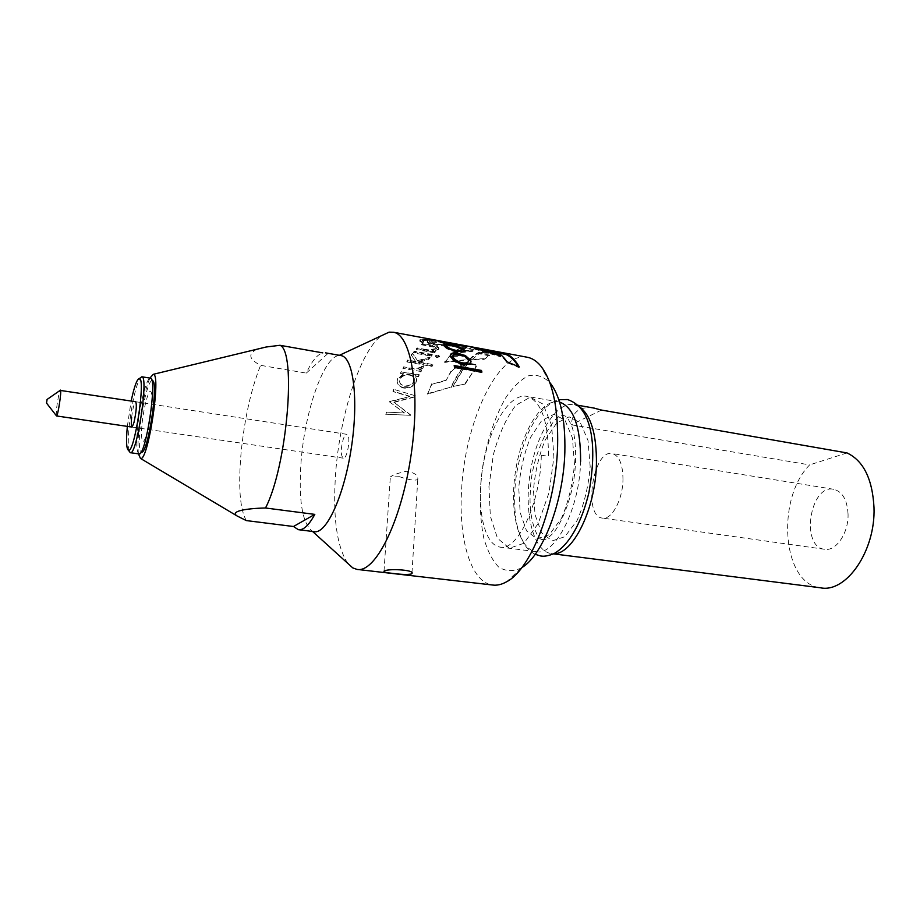 <?xml version="1.0" encoding="UTF-8"?>
<svg xmlns="http://www.w3.org/2000/svg" width="920" height="920" viewBox="0 0 920 920"><rect width="100%" height="100%" fill="white"/><g stroke="black" fill="none" stroke-linecap="round" stroke-linejoin="round"><path stroke-width="0.69" stroke-dasharray="4.6 3.45" d="M622.978 479.642C622.874 464.428 619.321 455.733 612.317 453.56C593.193 448.787 582.705 516.131 602.266 518.075C611.524 520.341 622.759 499.928 622.978 479.642M848.056 514.199C847.239 499.974 842.501 491.671 833.807 489.302C810.071 483.885 800.216 546.629 824.366 549.263C835.843 551.759 848.688 533.163 848.056 514.199M593.354 407.962C579.531 406.284 572.194 411.895 571.343 424.787L809.634 464.899C775.939 498.72 782.046 583.901 820.444 587.788M601.542 410.067L571.343 424.787M590.168 466.497L588.006 440.484L580.393 422.832L569.123 416.841L556.623 423.096L545.284 439.817C538.993 455.159 535.049 471.914 533.473 490.095L535.014 514.671L541.581 532.829L552.149 540.891L564.834 536.716L577.093 520.501C584.165 504.378 588.524 486.369 590.168 466.497M579.841 407.019L574.207 404.616C556.278 401.085 536.026 434.343 530.115 473.421C523.905 512.452 533.025 550.769 551.045 553.564L553.713 553.713M847.009 452.928L809.634 464.899M559.578 402.086L559.015 401.959C541.431 398.498 521.467 431.963 515.522 471.212C509.289 510.416 518.098 548.872 535.762 551.62C554.863 556.588 579.669 509.024 580.612 461.391M541.293 455.204L548.515 456.343C548.343 420.969 541.121 400.959 526.838 396.336C509.461 392.966 489.543 426.454 482.908 466.291C476.134 505.551 483.414 544.444 499.755 547.043C517.132 551.966 540.672 503.527 541.293 455.204M574.448 464.036L572.424 437.931L565.018 420.221L553.978 414.253L541.696 420.589L530.518 437.425C524.285 452.847 520.363 469.683 518.753 487.945L520.168 512.612L526.55 530.828L536.889 538.89L549.355 534.658L561.441 518.339C568.433 502.113 572.769 484.012 574.448 464.036M327.658 353.74L306.291 373.117C311.88 361.089 317.365 354.338 322.77 352.877M257.025 349.221C247.71 353.878 248.894 359.248 260.578 365.332L306.291 373.117M138.46 453.836C137.643 447.626 137.931 438.288 139.299 425.822C141.921 404.501 145.452 388.585 149.891 378.074M151.328 410.389C152.421 398.555 152.099 392.127 150.374 391.115C147.879 392.15 143.98 407.042 142.209 422.084C141.105 433.607 141.381 440.105 143.002 441.577C145.429 441.186 149.5 426.052 151.328 410.389M246.295 520.582C239.878 509.22 238.153 486.519 241.12 452.467C244.605 418.209 251.102 389.16 260.578 365.332M314.145 531.656L311.926 530.874C301.99 522.502 298.391 499.261 301.116 461.15C304.888 411.412 323.529 356.879 338.882 355.546L340.722 355.546M347.772 563.362C336.674 546.491 332.626 516.453 335.639 473.248C339.813 415.219 360.168 351.198 381.397 335.742M488.945 486.565L493.373 454.584C499.031 433.826 506.529 417.381 515.867 405.26L530.173 397.244L543.03 404.11L551.655 425.397L553.897 457.194L549.044 492.591L538.188 523.537L523.905 543.294L509.369 548.24L497.501 538.303L490.348 516.235L488.945 486.565M521.789 567.64L521.019 568.111C512.865 571.768 505.367 571.366 498.513 566.927C492.303 560.36 487.393 550.746 483.793 538.085C479.481 516.787 479.136 492.775 482.781 466.049C487.393 439.495 494.96 416.863 505.482 398.153C512.716 387.4 520.271 379.971 528.16 375.889C535.992 374.037 543.214 376.257 549.838 382.547L540.477 365.631M526.815 357.167C497.03 351.681 464.37 424.154 461.541 491.188C458.62 539.89 470.936 582.21 492.43 585.005M399.533 476.709L390.333 476.951C392.518 475.065 397.842 473.167 406.306 471.281C414.529 472.546 418.358 475.284 417.784 479.469C415.023 480.884 408.952 479.964 399.533 476.709M451.11 387.561C455.446 378.568 460.069 371.047 465.002 364.998L456.458 367.402L451.087 371.737L445.878 380.788L431.791 384.296L427.558 394.116L450.995 387.078C455.354 378.016 460.011 370.438 464.979 364.354L465.002 364.998M464.979 364.354L456.412 366.781L456.458 367.402M456.412 366.781L451.087 371.737M451.018 371.151L445.878 380.788M445.774 380.259L431.791 384.296M431.687 383.812L427.558 394.116M427.421 393.691L450.995 387.078M465.129 384.065L453.111 386.434L465.129 384.065L475.502 368.149L476.341 366.62L475.904 365.32L471.672 364.297L467.187 364.722C462.231 370.645 457.585 378.039 453.226 386.929M465.025 383.536L475.502 368.149M475.467 367.505L475.904 365.32M475.881 364.665L471.649 363.641L471.672 364.297M453.111 386.434C457.493 377.487 462.173 370.035 467.153 364.067L467.187 364.722M470.131 359.248C475.766 353.959 481.344 351.175 486.864 350.899L461.771 348.185L456.653 350.75L464.255 350.922M456.653 350.75L456.699 350.014L473.029 350.554L453.111 352.682L465.738 355.189L449.673 355.891L444.647 362.422L469.671 359.685M444.647 362.422L449.673 356.58L452.594 356.408M465.566 355.902L452.663 356.408M464.289 350.922L472.96 351.302L453.088 353.395L465.577 355.879M473.029 350.554L472.96 351.302M453.111 352.682L453.088 353.395M465.738 355.189L465.716 355.902M449.673 355.891L449.673 356.58M444.624 361.778L469.211 359.455L469.211 360.134M469.211 359.455C475.18 353.544 481.102 350.44 486.979 350.129L486.864 350.899M486.979 350.129L461.851 347.426L461.771 348.185M456.699 350.014L461.851 347.426M471.638 359.938L479.791 353.165L471.638 359.938L484.092 359.386L489.382 355.844L479.734 353.901M489.382 355.844L489.44 355.108L479.791 353.165M484.092 359.386L489.44 355.108M471.649 359.26L484.115 358.685M501.952 353.315L489.325 351.244L481.367 353.096L501.952 353.315L502.09 352.544L489.44 350.474L489.325 351.244M496.8 353.303L496.903 352.532L481.436 352.348L481.367 353.096M496.903 352.532L502.09 352.544M481.436 352.348L489.44 350.474M499.019 355.465L500.388 356.741L475.479 349.381L470.764 347.495L475.284 348.392M470.913 346.714L470.764 347.495M500.606 355.994L500.388 356.741M475.663 348.611L475.479 349.381M518.397 366.551L519.018 367.632L506.713 362.468C502.849 356.718 498.525 353.176 493.741 351.842L497.789 352.693M493.89 351.072L493.741 351.842M519.283 366.942L519.018 367.632M506.954 361.755L506.713 362.468M410.722 415.322L385.71 414.23L410.722 415.322L393.794 402.109L416.702 396.175L393.622 389.298L416.702 396.175M410.803 415.035L393.794 402.109M393.955 402.442L416.599 396.451M389.689 401.488L409.699 396.554L389.539 401.936L404.421 412.999L386.285 412.103L385.71 414.23M385.882 414.494L386.457 412.378M393.748 389.712L393.058 391.598L409.699 396.554M404.421 412.999L386.285 412.103M389.539 401.936L404.248 412.712M403.696 374.106L400.522 373.037L403.696 374.106L397.75 379.017L397.198 381.489C397.474 384.951 399.694 387.147 403.88 388.091C409.618 388.481 413.712 386.503 416.15 382.145L416.76 379.73L415.127 376.107L418.404 376.683L419.209 375.107L401.384 371.979L400.603 373.566M403.615 373.577L397.75 379.017M397.659 378.534L397.095 381.029C397.371 384.502 399.591 386.71 403.753 387.642L403.88 388.091M403.753 387.642C409.492 388.044 413.586 386.043 416.047 381.662L416.15 382.145M416.047 381.662L416.668 379.212L415.127 376.107M415.035 375.578L418.404 376.683M409.492 375.118C412.689 375.774 414.356 377.338 414.471 379.822L413.988 381.754C412.125 385.089 408.997 386.596 404.581 386.285C401.407 385.526 399.728 383.835 399.556 381.202L399.97 379.339C401.833 376.038 405.007 374.635 409.492 375.118L409.4 374.589C412.597 375.245 414.253 376.82 414.379 379.304L413.885 381.259C412.022 384.617 408.871 386.147 404.455 385.825C401.292 385.077 399.625 383.387 399.452 380.73L399.866 378.844C401.741 375.532 404.915 374.106 409.4 374.589M418.324 376.153L419.117 374.566L401.384 371.979M420.739 371.484L402.891 368.322L420.739 371.484L421.567 369.989L419.014 370.093L423.591 367.77L423.706 366.459L416.07 369.288L403.696 366.827L409.791 368.46M421.567 369.989L419.014 370.093M418.945 369.529L423.591 367.77M423.534 367.183L423.706 366.459M423.648 365.861L421.348 366.873M421.291 366.286L421.245 367.643M402.971 368.885L403.765 367.391M420.819 372.036L421.636 370.553M416.035 362.112L411.183 354.89L416.035 362.112L407.732 360.628L406.904 361.951L406.858 361.341L431.986 365.838L432.837 364.516L418.347 361.916L418.393 362.537L428.869 359.306L430.123 357.684L417.921 361.238L412.413 353.268L417.921 361.238M418.347 361.916L428.846 358.662L428.869 359.306M428.846 358.662L430.123 357.684M430.111 357.029L417.887 360.617M415.989 361.502L407.698 360.007L407.732 360.628M406.858 361.341L407.698 360.007M406.904 361.951L432.032 366.447L432.883 365.136L418.393 362.537M431.986 365.838L432.032 366.447M411.205 355.546L412.424 353.935M432.837 364.516L432.883 365.136M436.655 357.638L439.541 356.741L438.299 355.752L435.597 356.339L436.655 357.638L436.643 356.971L439.369 356.35L439.369 357.029M439.369 356.35L438.299 355.062L435.585 355.66L435.597 356.339M435.585 355.66L436.643 356.971M438.299 355.062L438.299 355.752M413.275 352.866L414.138 351.152L413.275 352.866L431.376 356.155L432.25 355.131L414.138 351.831M413.275 352.188L431.365 355.488L431.376 356.155M431.365 355.488L432.25 354.464L432.25 355.131M432.25 354.464L414.138 351.152M434.401 352.141L434.389 352.831L416.219 349.508L416.231 348.806L434.401 352.141L435.298 351.256L432.032 350.658L438.84 349.013C438.817 347.599 436.459 346.553 431.791 345.897L422.406 344.16L422.452 343.413L431.848 345.149L431.791 345.897M438.391 348.864L438.886 348.277C438.863 346.863 436.517 345.816 431.848 345.149M422.452 343.413L421.532 344.77L422.406 344.16M421.532 344.77L434.24 347.208L436.39 348.806L428.709 350.6L417.082 348.622L417.105 347.921L423.706 349.128L423.683 349.83M421.59 344.034L434.286 346.472L434.24 347.208M434.286 346.472L436.436 348.07L435.965 349.301M435.999 348.577L428.72 349.887L428.709 350.6M428.72 349.887L423.706 349.128M416.219 349.508L417.082 348.622M434.389 352.831L435.275 351.957L432.009 351.359L438.357 349.577M435.298 351.256L435.275 351.957M432.032 350.658L432.009 351.359M450.029 343.344L429.295 339.549L419.934 339.744C419.44 340.4 420.463 341.159 423.027 342.01L423.89 341.55L422.28 340.112L422.924 339.744C424.867 339.227 428.283 339.468 433.193 340.457L427.236 340.998C426.765 342.022 428.846 343.045 433.481 344.046C439.438 344.885 443.819 344.931 446.648 344.172L447.281 343.861L445.924 342.838L450.029 343.344L449.914 344.115L429.18 340.32L419.853 340.515C419.359 341.159 420.394 341.906 422.959 342.769L423.809 342.297L422.199 340.883L422.832 340.515C424.764 340.009 428.168 340.25 433.078 341.24L427.156 341.768C426.684 342.78 428.777 343.792 433.412 344.793C439.369 345.644 443.75 345.69 446.556 344.931L447.178 344.632L445.809 343.608L449.914 344.115M429.295 339.549L429.18 340.32M420.716 339.296L420.624 340.055M423.027 342.01L422.959 342.769M423.89 341.55L423.809 342.297M422.924 339.744L422.832 340.515M433.193 340.457L433.078 341.24M439.886 342.504C443.497 343.16 445.142 343.747 444.831 344.264L444.371 344.482C442.244 345.058 438.851 345 434.194 344.31C430.732 343.597 429.168 342.872 429.513 342.148L439.886 342.504L440.001 341.734C443.601 342.389 445.245 342.976 444.923 343.493L444.463 343.723C442.313 344.298 438.921 344.252 434.263 343.562C430.813 342.838 429.26 342.113 429.594 341.377L430.134 341.078C432.078 340.63 435.367 340.848 440.001 341.734M444.371 344.482L444.463 343.723M430.042 341.849L430.134 341.078M434.194 344.31L434.263 343.562M434.159 340.641L434.044 341.423M427.8 340.664L427.708 341.435M433.481 344.046L433.412 344.793M446.648 344.172L446.556 344.931M445.924 342.838L445.809 343.608M449.155 343.447L449.052 344.218M437.966 340.872L437.805 341.653L460.885 345.966L461.012 345.391M463.496 346.449L460.885 345.966M437.805 341.653L438.587 342.022L438.748 341.24M464.094 346.714L466.267 347.921L461.702 346.334L438.587 342.022M458.884 345.299L459.022 344.517M466.267 347.921L466.451 347.15M463.634 347.426L463.818 346.656M461.702 346.334L461.863 345.552M461.748 350.37L461.61 349.013M461.403 349.772C459.505 348.22 456.205 347.001 451.478 346.081L451.674 345.322M451.478 346.081L446.142 345.966M446.982 344.954L460.828 348.369M464.232 350.991L462.783 352.337L456.734 352.176C450.535 350.716 446.292 348.841 444.003 346.553L443.785 345.184M463.013 351.601L462.783 352.337M456.975 351.44L456.734 352.176M444.222 345.793L444.003 346.553M454.641 367.16L454.388 366.252M454.181 365.516L453.893 366.16M481.436 371.979L481.643 372.692L454.353 367.781M481.942 372.059L481.643 372.692M416.231 348.806L417.105 347.921M411.183 354.89L412.413 353.268M421.187 367.057L416.001 368.713L409.722 367.885M402.891 368.322L403.696 366.827M400.522 373.037L401.304 371.438M409.561 396.163L392.921 391.195L393.622 389.298M471.649 363.641L467.153 364.067M470.718 362.744L469.004 364.607L462.691 365.022C456.458 363.446 452.364 360.858 450.432 357.247L450.363 354.936M469.269 363.94L469.004 364.607M462.967 364.366L462.691 365.022M450.697 356.558L450.432 357.247M468.291 361.698L468.073 360.467C466.428 357.903 463.231 356.12 458.459 355.108L452.835 355.822M458.459 355.108L458.712 354.395M468.073 360.467L468.337 359.777M138.966 453.905L141.427 452.099C138.989 450.466 138.644 441.232 140.38 424.43C142.715 402.684 149.063 379.074 152.329 380.627M138.931 453.893C136.413 452.03 136.079 442.255 137.919 424.58C140.369 401.959 146.878 377.28 150.351 378.154M129.179 451.237C127.868 446.614 127.972 437.31 129.501 423.338C132.353 401.074 135.884 385.963 140.116 378.016M131.618 417.312C132.848 408.147 134.205 402.96 135.688 401.729L346.886 434.343C351.302 434.55 347.449 459.597 343.217 458.171C340.561 455.239 340.596 448.834 343.321 438.966C344.517 435.781 345.702 434.24 346.886 434.343M127.34 426.374L131.157 401.028M56.315 415.633C56.062 411.585 56.844 404.857 58.661 395.439L60.099 390.39M46.506 403.063L47.046 399.475M430.226 345.632L430.18 346.357M435.275 340.596L435.16 341.366M833.807 489.302L612.317 453.56M824.366 549.263L602.266 518.075M578.185 405.306L574.207 404.616M553.414 553.863L551.045 553.564M559.015 401.959L526.838 396.336M535.762 551.62L499.755 547.043M311.926 530.874L312.57 531.461M521.019 568.111L506.954 581.578M411.976 572.849L417.784 479.469M383.997 571.32L390.333 476.951M476.341 366.62L476.318 365.976M423.786 367.229L423.729 366.631M421.36 367.31L421.303 366.723M435.436 356.603L435.436 355.936M439.53 356.074L439.541 356.741M438.84 349.013L438.886 348.277M436.39 348.806L436.436 348.07M419.853 340.515L419.934 339.744M422.199 340.883L422.28 340.112M444.831 344.264L444.923 343.493M429.513 342.148L429.594 341.377M427.156 341.768L427.236 340.998M447.178 344.632L447.281 343.861M443.532 345.805L443.739 345.034M356.971 569.399L357.753 569.491M450.098 355.867L450.351 355.154M542.582 539.522L542.041 539.465C537.521 539.936 528.264 519.133 530.346 491.947C530.575 455.917 553.265 412.838 563.442 415.46L564.489 415.794C566.421 416.185 568.813 419.531 571.665 425.845C575.667 435.953 577.415 460.655 573.217 483.241C569.342 504.608 560.096 525.251 553.161 533.128C548.377 537.993 545.019 540.201 543.087 539.764L542.582 539.522M535.198 554.311C533.243 553.541 530.299 551.16 526.378 547.147C521.709 540.178 518.316 531.645 516.178 521.525C514.119 506.828 514.084 491.993 516.097 477.02C518.443 461.529 522.318 447.212 527.723 434.067C532.024 424.706 537.199 416.449 543.237 409.296C550.723 403.224 555.91 400.027 558.808 399.694M151.673 379.753L150.512 378.178M131.905 427.053L343.217 458.171"/><path stroke-width="1.38" d="M553.414 553.863L820.444 587.788C846.067 593.296 875.656 551.103 874 507.541C872.459 478.952 863.466 460.747 847.009 452.928L601.542 410.067L593.354 407.962M553.713 553.713C572.872 554.726 595.643 508.829 596.436 463.887C596.678 434.619 591.146 415.667 579.841 407.019M580.612 461.391C580.692 426.937 573.678 407.169 559.578 402.086M322.77 352.877L279.945 345.287L266.121 347.012L257.025 349.221M149.891 378.074L153.272 374.313C161.552 373.405 147.913 462.875 140.449 458.413L138.46 453.836M265.5 507.989C245.789 508.438 229.494 511.313 237.268 516.074L246.295 520.582L293.48 526.504L314.812 514.384L265.5 507.989C287.132 466.681 296.792 351.164 279.945 345.287M314.812 514.384C308.855 525.343 303.37 530.438 298.356 529.69L293.48 526.504M340.722 355.546L341.216 355.637C353.452 357.5 358.788 399.959 351.291 448.201C343.93 496.466 326.232 534.416 314.145 531.656L298.85 529.747M381.397 335.742L389.103 332.154L393.518 332.247C411.677 335.053 420.923 392.092 410.711 457.539C400.695 523.02 374.911 573.321 356.971 569.399L352.774 567.893L347.772 563.362M549.838 382.547C560.533 396.048 565.535 419.278 564.846 452.237C563.488 501.986 542.788 555.553 521.789 567.64M357.753 569.491L492.43 585.005C497.053 585.66 501.894 584.522 506.954 581.578C531.127 569.02 555.933 505.586 557.601 446.476C558.428 407.893 552.724 380.937 540.477 365.631C536.567 361.089 532.323 358.317 527.735 357.339L526.815 357.167M393.208 573.447C386.584 572.78 383.525 572.067 383.997 571.32C385.848 568.341 415.276 569.606 411.93 573.551L411.148 574.022C407.387 574.724 401.396 574.528 393.208 573.447M475.284 348.392L495.799 353.176L499.019 355.465M495.972 352.406L500.606 355.994L470.913 346.714L495.972 352.406L495.799 353.176M497.789 352.693L506.322 354.637C510.796 356.649 514.82 360.617 518.397 366.551M506.494 353.866C511.278 356.017 515.534 360.375 519.283 366.942L506.954 361.755C503.067 355.971 498.709 352.406 493.89 351.072L506.494 353.866L506.322 354.637M461.012 345.391L438.748 341.24L461.863 345.552L463.818 346.656L466.451 347.15L461.541 345.494M463.496 346.449L464.094 346.714M461.046 345.195L459.022 344.517L461.633 345.011M446.142 345.966L446.361 346.978C448.109 348.703 451.341 350.106 456.055 351.187L456.285 350.451C459.988 351.014 461.886 350.738 461.966 349.623L461.61 349.013C459.712 347.461 456.4 346.23 451.674 345.322C447.994 344.643 446.177 344.758 446.223 345.667L446.568 346.219C448.327 347.955 451.57 349.358 456.285 350.451M456.055 351.187C459.77 351.75 461.667 351.474 461.748 350.37L461.817 350.129M446.361 346.978L446.568 346.219M460.828 348.369L464.209 351.014M443.785 345.184L446.982 344.954M450.938 344.712L458.493 346.644L463.944 349.45L464.439 350.301L463.013 351.601L456.975 351.44C450.765 349.979 446.51 348.093 444.222 345.793L443.739 345.034C443.773 343.919 446.166 343.815 450.938 344.712L450.823 345.172M463.944 349.45L463.737 350.209M481.447 370.438L454.181 365.516L454.641 367.16L481.942 372.059L481.447 370.438L481.436 371.979M454.388 366.252L481.16 371.07M470.695 360.214L471.028 361.767L469.269 363.94L462.967 364.366C456.734 362.791 452.64 360.18 450.697 356.558L450.351 355.154C450.754 353.073 453.33 352.44 458.091 353.268L465.612 355.787L470.695 360.214L470.718 362.744M450.363 354.936C451.513 353.613 454.008 353.303 457.849 353.993L465.359 356.5L470.43 360.904M458.091 353.268L457.849 353.993M465.612 355.787L465.359 356.5M458.712 354.395C455.043 353.774 453.088 354.292 452.835 355.948L453.077 356.983C454.572 359.731 457.688 361.686 462.438 362.859C467.026 363.377 468.993 362.342 468.337 359.777C466.681 357.202 463.484 355.407 458.712 354.395M452.835 355.822L453.077 356.983M452.812 357.684C454.296 360.41 457.412 362.353 462.162 363.526L462.438 362.859M462.162 363.526C465.738 364.021 467.774 363.423 468.291 361.698M151.673 379.753L152.329 380.627C159.195 380.454 147.786 455.262 141.427 452.099M150.351 378.154L150.512 378.178C157.745 377.89 145.624 457.343 138.966 453.905L130.41 452.709M140.116 378.016L141.864 376.786C148.925 376.119 136.689 456.447 130.295 452.686L129.179 451.237M60.099 390.39L135.723 401.729C136.896 404.662 136.332 411.539 133.998 422.383C131.595 429.559 130.801 427.88 131.618 417.312M131.157 401.028C134.262 386.446 136.999 378.948 139.368 378.546C145.97 377.936 134.412 453.778 128.444 450.271C126.385 448.914 126.017 440.944 127.34 426.374M60.409 390.103L60.467 390.137C61.789 390.632 57.902 416.185 56.545 415.943L56.315 415.633M47.046 399.475L46.506 403.063L56.545 415.943M594.458 408.158L578.185 405.306M140.449 458.413L237.268 516.074M153.272 374.313L266.121 347.012M325.53 352.854L341.216 355.637M312.57 531.461L352.774 567.893M339.388 355.315L389.103 332.154M411.93 573.551L411.976 572.849M446.016 346.438L446.223 345.667M464.439 350.301L464.232 350.991M393.518 332.247L527.735 357.339M471.028 361.767L470.752 362.434M452.582 356.661L452.835 355.948M558.808 399.694L567.514 399.544C576.817 402.73 583.487 409.641 587.535 420.279C594.009 437.345 594.469 461.46 588.915 492.625C581.773 522.284 569.549 544.444 554.541 553.299C548.976 555.806 544.306 556.692 540.523 555.944L535.198 554.311M139.368 378.546L141.852 376.774L150.466 378.178M128.444 450.271L130.295 452.686M56.488 415.943L131.905 427.053M46.54 403.098L47.093 399.441L60.467 390.137"/></g></svg>
